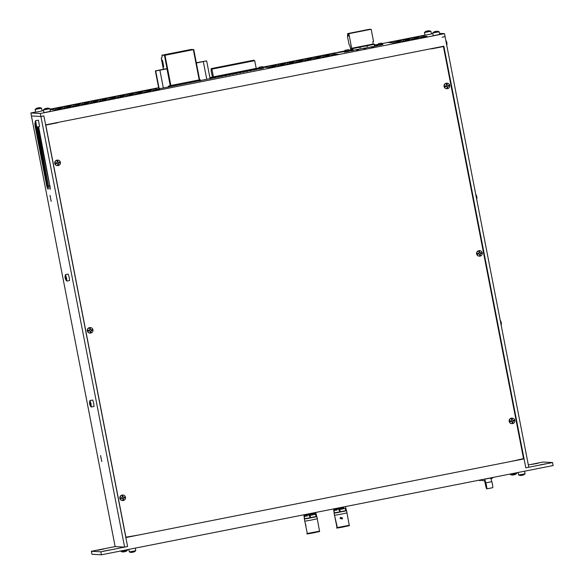 <?xml version="1.0" encoding="UTF-8"?>
<svg xmlns="http://www.w3.org/2000/svg" width="584" height="584" viewBox="0 0 584 584"><rect width="100%" height="100%" fill="white"/><g stroke="black" fill="none" stroke-linecap="round" stroke-linejoin="round"><path stroke-width="0.88" d="M528.33 464.952L543.091 462.032L552.552 462.557L525.804 467.842L528.783 467.258L445.074 36.624L442.103 37.215L445.074 36.624L444.49 33.638L439.475 33.354M31.426 115.953L115.136 546.58L124.611 547.113L127.589 546.522L125.845 537.55L524.067 458.871L525.804 467.842L443.847 46.187L45.625 124.867L43.88 115.895L40.909 116.479L31.426 115.953L40.909 116.479L43.88 115.895L127.589 546.522L100.842 551.807L91.381 551.281L115.15 546.587M523.804 458.871L443.599 46.238M37.325 126.991L49.063 189.114L36.609 126.816M35.624 125.334L47.443 186.062L47.691 189.033L46.756 186.026L35.128 126.217L34.879 123.246L35.237 123.925M38.632 126.728L50.443 189.187L37.982 126.859M101.762 461.535L100.587 455.549L101.762 461.535M51.188 201.363L50.012 195.377L51.188 201.363M124.611 547.113L40.325 113.493L444.49 33.638M126.436 551.077L126.421 551.099A5.687 5.665 66.8 0 1 125.458 551.588L123.99 551.617A5.687 0.496 79.6 0 0 124.129 551.865L123.443 551.975A5.687 5.687 -59.8 0 1 122.363 551.88L122.392 551.887M124.699 551.479L123.998 551.625M124.137 551.873L123.443 551.975M123.458 551.96L124.188 551.8M122.348 551.88A5.694 5.694 0 0 1 121.049 551.471L127.509 550.216L127.4 549.668M134.641 551.581L134.678 551.566A5.687 5.657 68.6 0 1 133.721 552.048L132.225 552.084A5.687 0.591 79.7 0 0 132.378 552.325L131.707 552.442A5.687 5.687 -27.4 0 1 130.626 552.347L130.619 552.34A5.694 5.694 0 0 1 129.32 551.938L135.773 550.683L135.276 548.113M132.933 551.946L132.232 552.092M132.385 552.34L131.707 552.442M131.728 552.413L132.473 552.252M128.816 549.383L129.32 551.938M523.082 475.106L522.687 475.208A5.687 2.409 -102.3 0 0 523.067 474.858L522.417 474.996A5.687 1.832 79 0 1 522.14 475.325L521.213 475.493A5.687 5.146 -98.8 0 1 520.235 475.391L519.964 475.427A5.687 5.38 85.2 0 0 520.986 475.522L521.373 475.42M521.928 475.303L522.848 475.135M520.826 475.522A5.694 5.694 0 0 1 518.621 475.018L525.082 473.763L524.585 471.193M515.752 474.157A5.687 5.541 -96.3 0 1 514.818 474.646L514.336 474.77A5.687 1.876 -102.1 0 0 514.621 474.434L513.942 474.573A5.687 1.277 79.1 0 1 513.767 474.88L512.883 475.04A5.687 5.365 -97.9 0 1 511.861 474.945L511.664 474.967A5.687 5.541 88.1 0 0 512.708 475.055L513.19 474.938M513.767 474.821L514.65 474.661M514.336 474.77L514.818 474.646L514.285 474.515M512.015 475.018A5.694 5.694 0 0 1 510.358 474.551L516.811 473.303L516.709 472.748M36.42 108.602L36.193 108.595A5.687 5.687 -31.8 0 1 37.157 108.106L37.843 107.989A5.687 0.547 78.7 0 0 37.807 108.332L39.179 107.712A5.687 5.657 58.2 0 1 40.245 107.814L40.274 107.785A5.687 5.687 133.1 0 0 39.201 107.69L38.515 107.806L39.201 107.712M37.807 108.332L38.5 108.186M40.274 107.785L40.289 107.785A5.694 5.694 0 0 1 41.588 108.193L35.128 109.456L35.653 112.157L38.77 111.646L42.114 110.902L41.588 108.201M37.916 107.916L37.989 108.281L37.179 108.084A5.687 5.657 -112.2 0 0 36.237 108.558L36.179 108.587A5.694 5.694 0 0 0 35.128 109.449M37.157 108.106L37.843 107.974M44.472 109.033A5.687 5.453 71.8 0 1 45.391 108.558L45.829 108.5A5.687 2.183 79.1 0 0 45.501 108.894L46.172 108.77A5.687 1.591 -100 0 1 46.399 108.398L47.297 108.208A5.687 5.249 73.9 0 1 48.304 108.332L48.53 108.266A5.687 5.46 -104.7 0 0 47.494 108.157L47.056 108.215M46.494 108.317L46.494 108.332A5.687 1.591 78.9 0 0 46.494 108.317L45.589 108.507M45.391 108.558L45.895 108.814M45.567 109.58L43.391 109.916L43.917 112.617L50.385 111.362L49.859 108.66L45.567 109.58M434.744 31.624L434.941 31.616A5.687 3.446 79.6 0 0 434.386 32.047L434.971 31.945A5.687 2.927 -99.5 0 1 435.438 31.529L436.423 31.332A5.687 4.526 76.1 0 1 437.292 31.485L437.686 31.39A5.687 4.876 -102.7 0 0 436.759 31.251L436.562 31.259M436.065 31.346L435.08 31.543A5.687 4.526 -102.3 0 0 435.073 31.551L435.065 31.521M438.613 31.901L432.7 32.989L433.226 35.697L439.686 34.441L439.161 31.74L438.613 31.901M436.43 31.332L436.416 31.244A5.694 5.694 0 0 1 439.161 31.733L439.161 31.74M426.451 31.207L427.057 31.018L426.444 31.178A5.687 5.665 92.3 0 0 426.356 31.207A5.687 5.665 92.3 0 0 425.488 31.667L425.648 31.646M425.488 31.667L425.583 31.667A5.687 5.577 -90.2 0 1 426.524 31.178L427.327 31.04A5.687 0.46 78.4 0 1 427.473 31.339L428.174 31.2A5.687 1.08 -100.8 0 0 427.926 30.923L428.525 30.777A5.687 5.665 -76.6 0 1 429.598 30.872L429.561 30.864M427.904 30.894L428.525 30.777M428.59 30.777A5.687 5.585 84.6 0 0 428.444 30.777L427.641 30.916A5.687 0.46 -100.6 0 0 427.605 31.186L426.911 31.324M430.861 31.273L424.437 32.529L424.962 35.237L431.386 33.974M431.423 33.981L430.897 31.28A5.694 5.694 0 0 0 429.59 30.864L429.459 30.872M65.919 278.692L65.802 277.999A5.687 0.832 170.3 0 1 65.371 277.926L65.145 277.101A5.687 5.46 -35.3 0 1 65.269 276.049L65.167 275.925A5.687 5.599 134.9 0 0 65.058 276.991L65.065 277.582A5.694 5.694 0 0 1 65.51 274.677L66.671 278.437L66.773 281.057A5.694 5.694 0 0 1 65.89 279.962L65.963 280.035A5.687 5.585 -49.5 0 1 65.488 279.079L65.474 278.51A5.687 1.453 -10 0 0 65.919 278.692L65.78 277.991M65.306 277.882L65.328 277.955A5.687 0.839 -10.7 0 0 65.174 278.145L65.401 278.977A5.687 5.468 148 0 0 65.853 279.904L65.853 279.897M65.058 276.991L65.072 277.561L65.145 276.969M65.488 279.079L65.861 278.429L65.423 278.502M65.788 278.021L65.174 278.145L65.445 278.962M65.554 274.626L68.24 274.093L69.357 277.904L69.518 280.554L66.831 281.079M35.887 125.83L35.996 126.013A5.687 5.46 -35.4 0 1 35.544 125.078L35.551 124.604A5.687 2.037 -9.3 0 0 36.018 124.888L35.909 124.21A5.687 1.431 171 0 1 35.456 124.027L35.23 123.144A5.687 5.271 -28.4 0 1 35.369 122.129L35.252 121.925A5.687 5.475 147.9 0 0 35.128 122.976L35.237 123.428M35.544 125.078L35.945 124.523M35.31 123.779A5.687 1.445 -10 0 0 35.215 124.02L35.441 124.903A5.687 5.278 154.2 0 0 35.449 124.932A5.687 5.278 154.2 0 0 35.858 125.764M35.405 123.983L35.478 124.896M35.128 122.976L35.12 123.45L35.244 122.954M35.244 123.472L35.12 123.494A5.694 5.694 0 0 1 35.573 120.662L36.755 126.94M35.624 120.618L38.449 120.216L39.581 126.538L36.894 127.071M500.495 320.704A5.687 5.636 -61.7 0 1 500.977 321.667L501.152 323.098A5.687 0.467 -10.2 0 0 501.313 322.974L501.371 323.682A5.687 5.657 -116.1 0 1 501.284 324.755M501.313 322.974L501.371 323.682L501.313 322.974M501.298 323.682L501.079 322.967M500.977 321.667L501.152 323.091M446.074 40.778A5.687 5.636 -61.7 0 1 446.556 41.734L446.731 43.165A5.687 0.467 -10.2 0 0 446.891 43.048L446.95 43.756A5.687 5.657 -116.1 0 1 446.862 44.829M446.891 43.048L446.95 43.756L446.899 43.048M446.884 43.749L446.658 43.034M446.556 41.734L446.775 42.45M373.687 46.749L371.256 47.136L373.687 46.749M356.474 50.158L358.583 49.742L356.466 50.144M364.066 48.581L365.825 48.297M365.825 48.319L363.89 48.611M258.413 68.934L160.899 88.461L158.775 88.447M210.547 78.65L211.685 78.161M432.81 33.551L431.394 33.828M424.933 35.106L382.52 43.486M377.498 44.479L374.753 45.019M350.794 49.75L349.261 50.056M344.239 51.049L263.362 67.029M258.34 68.021L256.106 68.459M212.481 77.081L209.904 77.592M158.636 87.717L49.961 109.193M43.501 110.471L42.084 110.748M35.624 112.026L30.864 112.968L40.325 113.493M349.502 50.706L350.94 50.414M374.884 45.698L377.395 45.705L376.074 46.005L349.546 50.932M49.998 109.398L55.67 108.325L61.546 108.653L55.582 109.828L50.02 109.515M70.445 106.887L64.503 108.062L58.626 107.733L64.59 106.565L70.445 106.908M73.504 104.799L79.38 105.135L73.416 106.303L67.54 105.967L73.504 104.799L73.788 106.266M76.475 104.215L82.417 103.04L88.293 103.375L82.329 104.543L76.475 104.215M91.338 101.28L97.207 101.609L91.243 102.777L85.374 102.448L91.338 101.28L91.615 102.74M94.309 100.689L100.251 99.514L106.127 99.849L100.163 101.017L94.309 100.689M109.164 97.754L115.041 98.09L109.077 99.258L103.2 98.922L109.164 97.754L109.449 99.214M112.135 97.17L118.078 95.995L123.954 96.323L117.99 97.492L112.135 97.17M126.998 94.236L132.875 94.564L126.91 95.732L121.034 95.404L126.998 94.236L127.283 95.696M129.969 93.644L135.911 92.469L141.788 92.805L135.824 93.973L129.969 93.644M144.825 90.71L150.701 91.038L144.737 92.214L138.861 91.878L144.825 90.71L145.109 92.17M147.796 90.118L153.745 88.95L159.614 89.279L153.65 90.447L147.796 90.118M269.64 66.05L275.517 66.379L269.553 67.547L263.676 67.218L269.64 66.05L269.925 67.51M272.611 65.459L278.561 64.284L284.43 64.62L278.466 65.788L272.611 65.459M287.474 62.525L293.351 62.86L287.386 64.028L281.51 63.692L287.474 62.525L287.759 63.985M290.445 61.94L296.387 60.765L302.264 61.094L296.3 62.262L290.445 61.94M305.301 58.999L311.177 59.334L305.213 60.502L299.344 60.174L305.301 58.999L305.585 60.466M308.279 58.415L314.221 57.239L320.098 57.575L314.134 58.743L308.279 58.415M323.135 55.48L329.011 55.809L323.047 56.976L317.17 56.648L323.135 55.48L323.419 56.94M326.106 54.889L332.048 53.721L337.924 54.049L331.96 55.217L326.106 54.889M394.456 41.384L400.332 41.719L394.368 42.887L388.491 42.559L394.456 41.384L394.74 42.851M397.427 40.8L403.376 39.624L409.245 39.96L403.288 41.128L397.427 40.8M412.289 37.865L418.166 38.194L412.202 39.362L406.325 39.033L412.289 37.865L412.574 39.325M415.26 37.274L421.203 36.099L427.079 36.434L421.115 37.602L415.26 37.274M209.926 77.672L212.496 77.161M256.12 68.569L257.427 68.386L256.15 68.7M212.532 77.329L209.955 77.84M344.21 51.312L337.632 52.516L344.217 51.136M349.312 50.129L350.816 49.837M374.767 45.099L377.483 44.566M377.468 44.742L374.804 45.267M350.853 50.005L349.4 50.29M256.172 68.802L258.318 68.445L259.157 67.255L262.231 66.649L259.267 67.262L258.325 68.467L263.545 67.445M258.325 68.496L256.361 68.934M211.926 77.716L210.006 78.095L211.926 77.73M209.97 77.927L212.547 77.416M344.231 51.575L338.662 52.575L344.21 51.399M349.429 50.37L350.867 50.085M374.819 45.355L377.476 44.829M382.702 43.866L381.498 43.114L378.425 43.72L377.468 44.88L382.724 43.939M377.498 44.997L374.855 45.523M350.904 50.253L349.473 50.538M31.448 115.953L30.864 112.968M538.09 463.258L531.783 464.411L538.09 463.258M546.354 463.718L540.047 464.871L546.354 463.718M97.572 550.121L103.886 548.975L97.608 550.289M109.5 550.033L103.193 551.186L109.5 550.033M552.552 462.557L553.136 465.55L101.419 554.8L91.958 554.274L91.381 551.281M100.842 551.807L101.419 554.8M524.067 458.871L511.694 461.258M137.839 535.126L125.83 537.499M485.779 478.858L484.705 479.201L484.691 481.252L485.808 486.231A3.599 0.394 -101.2 0 0 486.727 488.874A3.599 0.394 -101.2 0 0 486.662 486.669A3.599 0.394 -101.2 0 0 485.83 482.859L484.705 479.201M485.822 478.982L490.691 478.019L491.816 481.676A3.599 0.394 78.8 0 1 492.648 485.486A3.599 0.394 78.8 0 1 492.714 487.691L486.727 488.874M485.844 485.333L486.341 486.925L485.844 485.333M343.56 511.088L342.691 511.27M338.501 509.796L344.545 508.562M346.1 510.518L344.976 510.788L346.297 510.35L345.794 508.138M333.785 510.591L337.18 510.029M334.07 510.81L334.128 512.599L335.187 512.679L334.216 512.81L334.07 510.81M346.29 510.095L345.947 508.336M338.939 512.022L335.187 512.679M340.596 509.394L341.99 509.102M341.027 511.613L344.976 510.788M334.749 510.452L336.077 510.219M333.851 510.526L333.676 509.686L343.691 507.613M343.151 508.854L345.735 508.233M345.808 508.197L345.64 507.357M335.581 509.19L333.676 509.686M335.457 508.562L336.07 509.292L343.728 507.781L343.567 506.956M335.909 508.467L336.07 509.292M313.842 516.957L312.973 517.139M308.783 515.665L314.827 514.438M316.382 516.395L315.258 516.665L316.579 516.227L316.075 514.008M304.067 516.46L307.461 515.898M304.352 516.679L304.41 518.468L305.469 518.548L304.498 518.687L304.352 516.679M316.572 515.964L316.229 514.205M309.221 517.891L305.469 518.548M310.878 515.263L312.272 514.971M311.308 517.49L315.258 516.665M305.038 516.329L306.359 516.095M313.433 514.73L316.017 514.11M316.09 514.066L315.929 513.226L313.973 513.482M304.125 516.395L303.957 515.555L315.929 513.226M305.863 515.059L303.957 515.555M305.739 514.431L306.352 515.161L314.01 513.65L313.849 512.825M306.191 514.343L306.352 515.161M342.509 517.95L342.231 518.986L340.114 518.417L340.392 517.387L342.509 517.95M340.443 517.329L340.216 518.3L342.282 518.928M337.034 527.644L337.034 527.644C335.501 528.323 337.596 528.097 343.326 526.958C353.356 524.746 347.443 526.206 349.261 525.264L337.034 527.644L334.522 515.314L337.457 527.929M337.282 512.423L334.055 513.205L334.457 515.307L340.779 514.256L347.027 512.861L346.619 510.766L343.728 511.175M343.735 511.219L337.289 512.46M334.055 513.212L346.619 510.766M305.885 525.045L305.877 526.25L305.381 523.863L305.885 525.045M307.564 518.293L304.337 519.081L304.738 521.176L311.06 520.132L317.309 518.731L316.9 516.643L314.01 517.052M314.017 517.088L307.571 518.337M304.337 519.081L316.9 516.643M443.424 46.538L431.532 48.866L443.424 46.538L523.527 458.623L511.701 461.316M137.853 535.178L125.808 537.185L45.705 125.093L57.546 122.509M57.685 122.749L45.705 125.093M45.793 125.1L125.896 537.185M352.24 48.647L352.751 50.618M352.05 48.684L352.444 50.677M352.094 48.888L351.502 49.085L352.356 50.691M352.145 49.618L351.451 49.582L351.692 50.823M351.356 49.516L351.612 50.837M351.042 49.304L351.349 50.881M359.89 47.903L360.27 47.83L359.89 47.903L359.919 47.158L360.248 47.83L359.919 47.158L367.051 45.749L367.402 46.421L367.051 45.749L374.607 44.26L374.702 44.749M354.532 48.195L357.912 47.53M351.531 49.202L350.831 49.165L351.108 48.706M350.831 49.165L351.451 49.582M365.058 46.114L361.635 46.793M353.167 50.531L352.787 48.567L359.919 47.158M353.225 50.523L352.787 48.567L352.364 48.655M374.986 46.224L374.607 44.26L373.534 44.391M373.22 44.45L374.286 44.238M368.796 45.377L372.176 44.712M367.051 45.749L367.022 46.494M374.621 46.297L374.183 44.34M253.697 70.124L254.931 69.883M250.134 70.832L251.361 70.584M246.565 71.533L247.798 71.292M243.002 72.241L244.229 71.993M239.433 72.942L240.666 72.701M235.87 73.65L237.097 73.401M232.301 74.35L233.534 74.11M228.738 75.059L229.965 74.81M225.168 75.759L226.402 75.519M221.606 76.468L222.832 76.219M218.036 77.168L219.27 76.927M256.464 69.576L256.296 69L256.661 69.511M212.065 77.592L213.423 77.49M212.824 77.606L212.934 78.176M214.474 77.876L215.7 77.628M212.058 77.562L212.554 77.46M256.573 68.941L256.193 68.919M212.758 77.599L212.853 78.168L212.481 77.657M212.408 78.285L212.853 78.168M212.686 78.198L212.496 77.3L213.35 77.124M211.904 77.621L212.284 78.307M198.217 80.22L199.838 79.92L199.998 80.731L199.838 79.92L171.915 85.41M171.63 85.461L184.456 82.928M198.494 80.154L185.668 82.687M169.506 86.585L170.2 86.622M209.831 78.789L210.313 78.694M263.537 67.394L262.559 66.634M259.267 67.262L262.231 66.649M263.552 67.401L263.683 68.073L261.369 68.598L258.442 69.087L258.325 68.467M344.21 51.45L349.458 50.48L348.232 49.684L345.166 50.29L344.21 51.45L345.056 50.282L348.458 49.662M349.458 50.48L349.582 51.1L347.261 51.626L344.341 52.122L344.217 51.494M377.578 44.851L378.315 43.712L381.717 43.092M382.702 43.902L382.841 44.53L380.527 45.056L377.6 45.545L377.483 44.924M476.011 194.786A5.687 5.636 -61.7 0 1 476.493 195.749L476.668 197.18A5.687 0.467 -10.2 0 0 476.829 197.056L476.887 197.764A5.687 5.657 -116.1 0 1 476.799 198.837M476.529 196.472L476.668 197.173M476.829 197.056L476.887 197.764L476.836 197.056M476.814 197.764L476.595 197.049M476.493 195.749L476.712 196.458M89.98 404.946L89.695 404.245L89.914 404.96A5.687 5.636 118.3 0 0 90.396 405.916L90.476 405.924A5.687 5.643 -114 0 1 89.987 404.967L89.929 404.259A5.687 0.474 -11.2 0 0 90.345 404.259L89.593 402.945A5.687 5.628 -66.1 0 1 89.695 401.872L89.608 401.865A5.687 5.657 63.9 0 0 89.527 402.945L89.578 403.646M90.345 404.259L90.191 403.559M89.987 404.967L90.316 404.179L89.914 404.259M89.556 403.566A5.694 5.694 0 0 1 89.994 400.595L91.053 403.792L91.25 406.975A5.694 5.694 0 0 1 89.717 404.369M90.038 400.544L92.725 400.011L93.739 403.259L94.002 406.471L91.316 406.997M347.677 34.164L348.239 35.974L349.064 36.026L348.882 33.675L351.758 48.742L350.524 48.669L349.955 45.742L349.057 44.566L347.48 36.464L347.677 34.164M351.802 48.742L373.154 44.515L372.877 41.552L373.534 41.42L371.168 29.273L348.882 33.675M369.906 29.2L347.626 33.602L371.168 29.273M356.174 31.923L363.321 30.755L356.174 31.923M348.239 35.974L348.093 33.522L347.67 33.609M348.02 35.412L348.444 35.332M348.976 35.412L348.458 35.383M348.633 33.66L348.093 33.522M363.306 30.514L370.453 29.346L363.306 30.514M355.269 32.346L349.042 33.332L355.225 32.113M351.057 50.932L350.553 48.676M350.363 47.822L349.874 45.669M350.882 49.195L351.225 50.903M211.189 71.117L212.569 77.541M211.123 71.124L211.153 68.613L211.919 69.124L213.423 76.847L213.437 77.592L213.007 77.57M213.423 76.847L256.215 68.394L254.719 60.67L247.601 61.984M247.339 61.97L244.032 62.685M243.776 62.67L240.469 63.393M240.207 63.379L236.9 64.094M236.644 64.079L233.337 64.802M233.074 64.787L229.767 65.503M229.512 65.488L226.205 66.211M225.942 66.196L222.635 66.912M222.38 66.897L219.073 67.62M218.81 67.605L215.503 68.321M215.248 68.306L211.941 69.029M211.678 69.014L211.298 69.087M250.916 61.262L253.719 60.707L251.171 61.276M256.091 68.416L256.23 69.138L213.437 77.592M254.091 60.634L253.945 60.159L211.153 68.613M254.719 60.67L211.919 69.124M185.953 82.636L183.989 83.03M190.26 49.684L177.339 52.231L179.12 52.334L192.034 49.779L190.26 49.684L190.347 50.114M196.319 62.729L206.663 60.889L196.377 63.021M163.389 69.233L161.337 58.692L162.14 56.648L161.914 55.225L191.209 49.436L161.914 55.225L164.987 55.283L193.764 49.582L199.662 79.913L193.764 49.582L191.209 49.443M205.079 61.181L198.071 62.525L205.079 61.181M206.663 60.889L210.094 78.687M200.611 80.614L200.283 79.752L199.655 79.877M199.962 80.526L200.422 80.439M200.494 80.636L200.166 79.782M176.222 52.458L163.301 55.005L165.075 55.108L177.996 52.553L176.222 52.458L176.31 52.889M169.506 86.76L169.491 85.841L170.243 85.695L166.966 68.832L165.768 68.766L155.366 70.919L158.855 88.724M159.177 88.739L155.716 70.941L158.848 88.702M155.716 70.941L166.966 68.832M157.045 70.657L163.958 69.284L157.045 70.657M161.717 60.371L163.053 66.941L163.754 66.977L162.535 60.415L161.673 59.875L162.184 62.254M162.899 66.437L163.053 66.941M163.761 66.956L163.148 66.919M162.994 66.423L162.907 66.007M162.505 63.933L162.352 63.145M161.761 59.882L161.812 60.349M162.878 63.817L162.111 60.648L162.556 63.057M162.878 64.072L162.921 64.532M162.972 63.802L162.892 64.627L162.513 63.802L162.965 66.138L163.52 66.167L163.067 63.831M162.848 63.306L162.162 60.685M162.527 62.554L162.564 63.021M162.775 63.298L162.469 62.481L162.476 63.079M258.405 68.883L256.632 69.233M258.34 68.562L256.442 68.934M88.994 330.88L89.739 330.785L88.994 330.88A1.365 1.358 -86.8 0 1 88.885 330.318M90.308 331.697A1.365 1.358 -86.8 0 0 90.775 331.588L91.009 332.106A4.76 0.555 -104.8 0 0 90.812 331.201L91.323 330.434L92.214 330.31L91.593 330.369A1.365 1.358 -86.8 0 0 91.491 329.814M89.352 330.778L90.264 331.31A4.76 0.489 82.4 0 1 90.359 332.238A1.898 1.883 93.2 0 0 91.009 332.106M92.214 330.31A1.898 1.883 93.2 0 0 92.082 329.653L91.213 329.887L90.454 329.369A4.76 0.569 -97.6 0 0 90.294 328.442L90.272 328.974A1.365 1.358 -86.8 0 0 89.783 329.048M90.294 328.442A1.898 1.883 93.2 0 0 89.644 328.573A4.76 0.474 75.3 0 1 89.907 329.478L89.396 330.245L88.439 330.369A1.898 1.883 93.2 0 0 88.571 331.026M90.775 331.588L91.593 330.369M91.075 329.887L90.272 328.974M92.958 329.807A2.752 2.737 -86.8 0 1 90.118 333.084A2.752 2.737 -86.8 0 1 87.585 330.865A2.752 2.737 -86.8 0 1 90.425 327.587A2.752 2.737 -86.8 0 1 92.958 329.807M90.118 333.084L89.856 333.07A2.752 2.737 -86.8 0 1 87.323 330.851A2.752 2.737 -86.8 0 1 90.162 327.573L90.425 327.587M56.444 163.41L57.188 163.316L56.444 163.41A1.365 1.358 -86.8 0 1 56.327 162.848M57.75 164.228A1.365 1.358 -86.8 0 0 58.225 164.119L58.458 164.644A4.76 0.555 -104.8 0 0 58.254 163.739L58.772 162.965L59.663 162.841L59.042 162.899A1.365 1.358 -86.8 0 0 58.94 162.345M56.801 163.308L57.714 163.849A4.76 0.489 82.4 0 1 57.801 164.768A1.898 1.883 93.2 0 0 58.458 164.644M59.663 162.841A1.898 1.883 93.2 0 0 59.531 162.184L58.663 162.418L57.904 161.907A4.76 0.569 -97.6 0 0 57.743 160.972L57.721 161.505A1.365 1.358 -86.8 0 0 57.232 161.585M57.743 160.972A1.898 1.883 93.2 0 0 57.093 161.104A4.76 0.474 75.3 0 1 57.356 162.009L56.845 162.783L55.889 162.907A1.898 1.883 93.2 0 0 56.013 163.564M58.225 164.119L59.042 162.899M58.663 162.418L57.721 161.505M60.407 162.337A2.752 2.737 -86.8 0 1 57.568 165.622A2.752 2.737 -86.8 0 1 55.035 163.403A2.752 2.737 -86.8 0 1 57.874 160.118A2.752 2.737 -86.8 0 1 60.407 162.337M57.568 165.622L57.298 165.608A2.752 2.737 -86.8 0 1 54.765 163.389A2.752 2.737 -86.8 0 1 57.604 160.104L57.874 160.118M478.303 253.96L479.048 253.865L478.303 253.96A1.365 1.358 -86.8 0 1 478.186 253.398M479.61 254.777A1.365 1.358 -86.8 0 0 480.084 254.668L480.318 255.186A4.76 0.555 -104.8 0 0 480.114 254.288L480.632 253.514L481.515 253.39L480.895 253.449A1.365 1.358 -86.8 0 0 480.793 252.894M478.661 253.857L479.574 254.39A4.76 0.489 82.4 0 1 479.661 255.317A1.898 1.883 93.2 0 0 480.318 255.186M481.515 253.39A1.898 1.883 93.2 0 0 481.391 252.733L480.522 252.967L479.756 252.449A4.76 0.569 -97.6 0 0 479.603 251.522L479.574 252.054A1.365 1.358 -86.8 0 0 479.092 252.127M479.603 251.522A1.898 1.883 93.2 0 0 478.946 251.653A4.76 0.474 75.3 0 1 479.216 252.558L478.697 253.325L477.749 253.449A1.898 1.883 93.2 0 0 477.873 254.106M480.084 254.668L480.895 253.449M480.522 252.967L479.574 252.054M482.267 252.887A2.752 2.737 -86.8 0 1 479.42 256.172A2.752 2.737 -86.8 0 1 476.894 253.945A2.752 2.737 -86.8 0 1 479.734 250.667A2.752 2.737 -86.8 0 1 482.267 252.887M479.42 256.172L479.157 256.15A2.752 2.737 -86.8 0 1 476.624 253.931A2.752 2.737 -86.8 0 1 479.464 250.653L479.734 250.667M510.854 421.429L511.599 421.327L510.854 421.429A1.365 1.358 -86.8 0 1 510.737 420.86M512.161 422.247A1.365 1.358 -86.8 0 0 512.635 422.13L512.869 422.655A4.76 0.555 -104.8 0 0 512.664 421.75L513.183 420.984L514.073 420.852L513.453 420.918A1.365 1.358 -86.8 0 0 513.351 420.363M511.212 421.327L512.124 421.86A4.76 0.489 82.4 0 1 512.212 422.787A1.898 1.883 93.2 0 0 512.869 422.655M514.073 420.852A1.898 1.883 93.2 0 0 513.942 420.203L513.073 420.436L512.314 419.918A4.76 0.569 -97.6 0 0 512.153 418.991L512.131 419.516A1.365 1.358 -86.8 0 0 511.642 419.597M512.153 418.991A1.898 1.883 93.2 0 0 511.504 419.115A4.76 0.474 75.3 0 1 511.766 420.027L511.255 420.794L510.299 420.918A1.898 1.883 93.2 0 0 510.423 421.575M512.635 422.13L513.453 420.918M513.073 420.436L512.131 419.516M514.818 420.356A2.752 2.737 -86.8 0 1 511.978 423.634A2.752 2.737 -86.8 0 1 509.445 421.414A2.752 2.737 -86.8 0 1 512.285 418.137A2.752 2.737 -86.8 0 1 514.818 420.356M511.978 423.634L511.708 423.619A2.752 2.737 -86.8 0 1 509.175 421.4A2.752 2.737 -86.8 0 1 512.022 418.122L512.285 418.137M121.545 498.349L122.297 498.247L121.545 498.349A1.365 1.358 -86.8 0 1 121.435 497.78M122.859 499.167A1.365 1.358 -86.8 0 0 123.333 499.05L123.56 499.575A4.76 0.555 -104.8 0 0 123.363 498.67L123.874 497.904L124.764 497.772L124.144 497.838A1.365 1.358 -86.8 0 0 124.042 497.283M121.903 498.247L122.815 498.78A4.76 0.489 82.4 0 1 122.91 499.707A1.898 1.883 93.2 0 0 123.56 499.575M124.764 497.772A1.898 1.883 93.2 0 0 124.633 497.115L123.772 497.356L123.005 496.838A4.76 0.569 -97.6 0 0 122.852 495.911L122.822 496.436A1.365 1.358 -86.8 0 0 122.341 496.517M122.852 495.911A1.898 1.883 93.2 0 0 122.195 496.035A4.76 0.474 75.3 0 1 122.457 496.947L121.947 497.714L120.99 497.838A1.898 1.883 93.2 0 0 121.122 498.495M123.333 499.05L124.144 497.838M123.625 497.356L122.822 496.436M125.509 497.276A2.752 2.737 -86.8 0 1 122.669 500.554A2.752 2.737 -86.8 0 1 120.136 498.334A2.752 2.737 -86.8 0 1 122.976 495.057A2.752 2.737 -86.8 0 1 125.509 497.276M122.669 500.554L122.406 500.539A2.752 2.737 -86.8 0 1 119.873 498.32A2.752 2.737 -86.8 0 1 122.713 495.035L122.976 495.057M445.745 86.49L446.497 86.395L445.745 86.49A1.365 1.358 -86.8 0 1 445.636 85.928M447.059 87.308A1.365 1.358 -86.8 0 0 447.534 87.198L447.76 87.724A4.76 0.555 -104.8 0 0 447.563 86.819L448.074 86.052L448.965 85.921L448.344 85.979A1.365 1.358 -86.8 0 0 448.242 85.425M446.11 86.388L447.016 86.928A4.76 0.489 82.4 0 1 447.11 87.848A1.898 1.883 93.2 0 0 447.76 87.724M448.965 85.921A1.898 1.883 93.2 0 0 448.841 85.264L447.972 85.498L447.205 84.987A4.76 0.569 -97.6 0 0 447.052 84.052L447.023 84.585A1.365 1.358 -86.8 0 0 446.541 84.665M447.052 84.052A1.898 1.883 93.2 0 0 446.395 84.184A4.76 0.474 75.3 0 1 446.665 85.089L446.147 85.863L445.19 85.987A1.898 1.883 93.2 0 0 445.322 86.644M447.534 87.198L448.344 85.979M447.972 85.498L447.023 84.585M449.709 85.417A2.752 2.737 -86.8 0 1 446.869 88.702A2.752 2.737 -86.8 0 1 444.336 86.483A2.752 2.737 -86.8 0 1 447.176 83.198A2.752 2.737 -86.8 0 1 449.709 85.417M446.869 88.702L446.607 88.688A2.752 2.737 -86.8 0 1 444.074 86.469A2.752 2.737 -86.8 0 1 446.913 83.183L447.176 83.198M199.874 80.957L199.691 80.023L168.331 86.22L168.513 87.155M170.499 86.563L170.316 85.607L198.845 79.971L199.027 80.928M256.142 68.671L256.683 69.532M48.786 185.975L48.129 186.106M47.413 185.894L46.756 186.026M35.785 126.086L35.128 126.217M50.166 186.048L49.509 186.179M37.982 108.259L38.493 108.157M427.641 30.916L427.707 31.288M421.203 36.099L421.487 37.566M403.376 39.624L403.661 41.084M332.048 53.721L332.332 55.181M314.221 57.239L314.506 58.699M296.387 60.765L296.672 62.225M278.561 64.284L278.845 65.751M153.745 88.95L154.023 90.41M135.911 92.469L136.196 93.929M118.078 95.995L118.362 97.455M100.251 99.514L100.536 100.981M82.417 103.04L82.702 104.499M64.59 106.565L64.875 108.025M55.67 108.325L55.955 109.785M375.527 45.603L375.621 46.099M350.093 50.582L350.166 50.961M491.816 481.676L485.83 482.859M480.617 479.968L479.077 480.179M481.318 480.209L479.639 480.625L479.041 480.187M337.399 512.686L337.318 512.307M339.275 509.898L339.618 511.664M339.873 509.781L340.216 511.548M345.356 508.635L345.699 510.401M345.677 508.554L346.02 510.321M307.68 518.556L307.607 518.176M309.557 515.767L309.9 517.534M310.155 515.65L310.498 517.417M315.637 514.504L315.981 516.271M315.959 514.424L316.302 516.198M307.315 533.513C305.782 534.192 307.877 533.966 313.608 532.827C323.638 530.622 317.725 532.082 319.543 531.141L307.315 533.513L305.79 526.038M312.732 532.666L313.243 532.564M351.502 49.085L350.809 49.049M170.543 85.709L170.703 86.52M171.221 86.417L171.068 85.622M199.429 80.015L199.582 80.818M348.232 49.684L345.166 50.29M381.498 43.114L378.425 43.72M89.965 404.194L89.856 403.654M89.768 403.654L89.878 404.208M89.695 404.245L90.301 404.121L89.695 404.245M373.351 43.997L351.721 48.275M206.78 79.395L203.327 61.648M199.239 80.008L193.348 49.676M164.987 55.283L170.878 85.607M163.345 87.972L159.899 70.226M164.462 55.37L170.36 85.695M88.731 330.982A1.723 1.708 -86.8 0 1 88.607 330.347M90.958 331.938A1.723 1.708 -86.8 0 1 90.337 332.062M91.907 329.697A1.723 1.708 -86.8 0 1 92.031 330.332M89.695 328.741A1.723 1.708 -86.8 0 1 90.308 328.617M56.181 163.513A1.723 1.708 -86.8 0 1 56.057 162.885M58.407 164.469A1.723 1.708 -86.8 0 1 57.787 164.593M59.356 162.235A1.723 1.708 -86.8 0 1 59.48 162.863M57.144 161.272A1.723 1.708 -86.8 0 1 57.758 161.148M478.041 254.062A1.723 1.708 -86.8 0 1 477.916 253.427M480.26 255.018A1.723 1.708 -86.8 0 1 479.646 255.142M481.216 252.777A1.723 1.708 -86.8 0 1 481.333 253.412M478.997 251.821A1.723 1.708 -86.8 0 1 479.617 251.697M510.591 421.531A1.723 1.708 -86.8 0 1 510.467 420.896M512.818 422.488A1.723 1.708 -86.8 0 1 512.197 422.612M513.767 420.246A1.723 1.708 -86.8 0 1 513.891 420.881M511.555 419.283A1.723 1.708 -86.8 0 1 512.168 419.166M121.282 498.451A1.723 1.708 -86.8 0 1 121.158 497.816M123.509 499.4A1.723 1.708 -86.8 0 1 122.895 499.532M124.458 497.166A1.723 1.708 -86.8 0 1 124.582 497.794M122.246 496.203A1.723 1.708 -86.8 0 1 122.866 496.086M445.483 86.593A1.723 1.708 -86.8 0 1 445.358 85.965M447.709 87.549A1.723 1.708 -86.8 0 1 447.096 87.673M448.658 85.315A1.723 1.708 -86.8 0 1 448.782 85.943M446.446 84.352A1.723 1.708 -86.8 0 1 447.067 84.235M126.385 551.114L126.458 551.084A5.694 5.694 0 0 0 127.509 550.216M121.049 551.471L120.946 550.946M134.721 551.544A5.694 5.694 0 0 0 135.773 550.683M522.403 475.004L523.052 474.872M522.753 475.23A5.694 5.694 0 0 0 525.082 473.763M518.621 475.011L518.125 472.471M513.935 474.588L514.606 474.449M514.54 474.755A5.694 5.694 0 0 0 516.811 473.303M510.35 474.551L510.248 474.026M46.187 108.755L45.523 108.88M49.852 108.653A5.694 5.694 0 0 0 47.165 108.164M45.07 108.704A5.694 5.694 0 0 0 43.398 109.909M435 31.93L434.423 32.032M437.628 31.39L437.248 31.478M434.927 31.558A5.694 5.694 0 0 0 432.7 32.989M428.16 31.193L427.473 31.332M426.356 31.207A5.694 5.694 0 0 0 424.437 32.529M65.32 277.962L65.204 277.276M65.218 278.407A5.694 5.694 0 0 0 65.547 279.327M35.872 125.794L35.953 125.954A5.694 5.694 0 0 0 36.836 127.042M35.887 124.195L35.996 124.867M35.478 124.567L35.938 124.472M35.281 124.399A5.694 5.694 0 0 0 35.449 124.932M501.174 325.252A5.694 5.694 0 0 0 501.335 323.062M501.181 322.251A5.694 5.694 0 0 0 500.211 320.295M446.738 43.165L446.599 42.464M446.76 45.311A5.694 5.694 0 0 0 446.921 43.136M446.76 42.325A5.694 5.694 0 0 0 445.804 40.384M491.013 479.048A11.979 11.979 0 0 0 493.173 477.398M480.471 479.909A11.979 11.979 0 0 0 484.698 480.741M337.333 512.694L337.26 512.314M337.968 512.584L337.895 512.204M333.793 510.861L334.136 512.606M307.615 518.563L307.542 518.183M308.25 518.453L308.177 518.074M304.074 516.731L304.417 518.482M349.261 525.264L346.969 512.898M319.543 531.141L317.251 518.767M305.388 524.052L304.804 521.191M476.697 199.319A5.694 5.694 0 0 0 476.858 197.144M476.697 196.333A5.694 5.694 0 0 0 475.741 194.392M89.878 404.238L89.739 403.537M351.758 48.742L373.154 44.515M161.279 57.984L161.841 57.874"/></g></svg>
